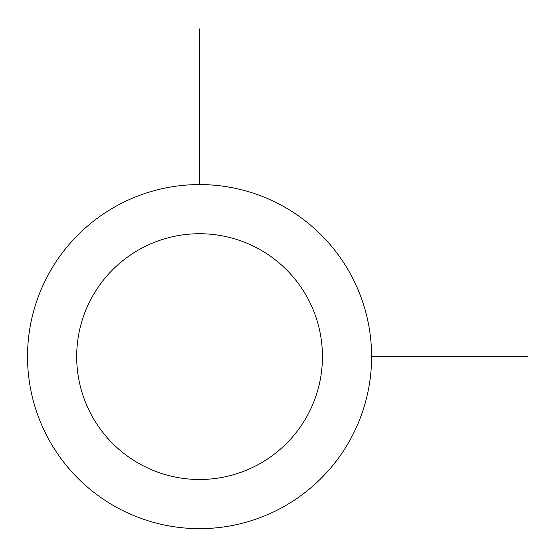 <?xml version="1.0" encoding="UTF-8"?>
<svg xmlns="http://www.w3.org/2000/svg" width="555" height="555" viewBox="0 0 555 555"><rect width="100%" height="100%" fill="white"/><g stroke="black" fill="none" stroke-linecap="round" stroke-linejoin="round"><path stroke-width="0.83" d="M48.583 274.135A172.036 172.036 0 0 1 282.037 205.634A172.036 172.036 0 0 1 350.538 439.095A172.036 172.036 0 0 1 117.084 507.589A172.036 172.036 0 0 1 48.583 274.135M91.721 297.702A122.884 122.884 0 0 1 258.477 248.772A122.884 122.884 0 0 1 307.401 415.529A122.884 122.884 0 0 1 140.651 464.452A122.884 122.884 0 0 1 91.721 297.702M371.6 356.615L527.25 356.615M199.564 184.579L199.564 28.922"/></g></svg>
